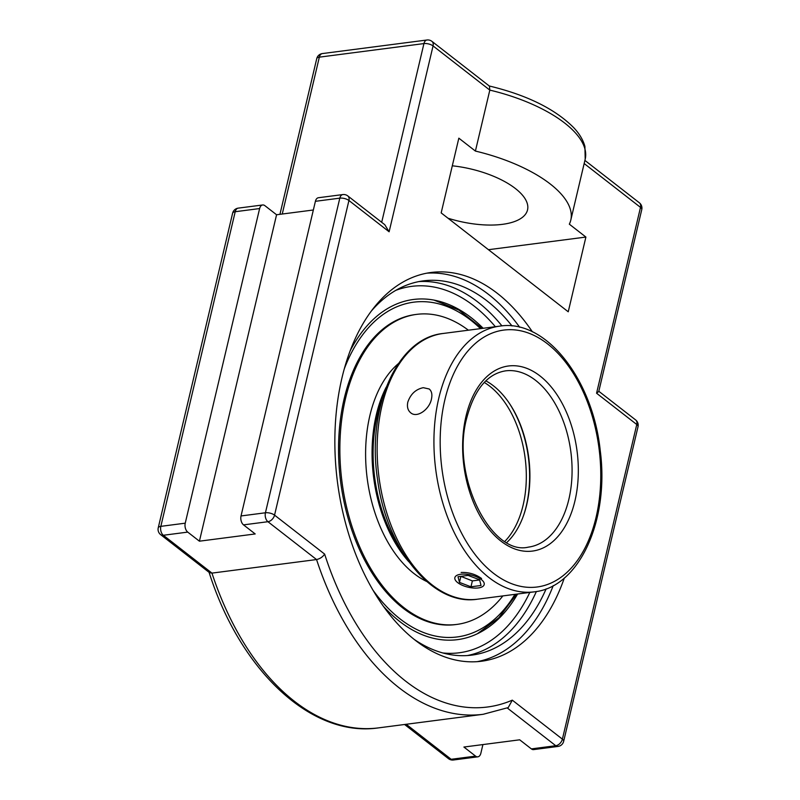 <?xml version="1.0" encoding="UTF-8"?>
<svg xmlns="http://www.w3.org/2000/svg" width="800" height="800" viewBox="0 0 800 800"><rect width="100%" height="100%" fill="white"/><g stroke="black" fill="none" stroke-linecap="round" stroke-linejoin="round"><path stroke-width="1.2" d="M564.32 578.01A196 119.86 -97.4 0 1 481.57 661.23A196 119.86 -97.4 0 1 364.83 575A196 119.86 -97.4 0 1 341.98 377.83A196 119.86 -97.4 0 1 431.15 272.48A196 119.86 -97.4 0 1 532.39 331.83M519.7 327.27A196 119.86 82.6 0 0 426.81 273.17M477.2 661.66A196 119.86 82.6 0 0 553.22 585.65M512.03 325.96A188.69 115.39 82.6 0 0 487.12 300.97A188.69 115.39 82.6 0 0 423.37 280.86A188.69 115.39 82.6 0 0 371.39 310.99M413.96 639.24A188.69 115.39 82.6 0 0 471.92 655.11A188.69 115.39 82.6 0 0 546.14 588.87M517.62 594A171.51 104.88 -97.4 0 1 478.88 633.01A171.51 104.88 -97.4 0 1 399.56 621.37A171.51 104.88 -97.4 0 1 383.34 606.21M350.2 350.74A171.51 104.88 -97.4 0 1 435.74 300.45A171.51 104.88 -97.4 0 1 483.15 328.28M596.57 393.23L598.77 391.48L641.76 209.6A6.67 2.77 -166.7 0 0 640.5 207.38L596.57 393.23L636.77 424.51L562.39 739.14L512.3 700.16L508.22 707.59L483.14 714.3L378.54 727.87A248.84 152.17 -97.4 0 1 211.95 573.11L316.55 559.55A248.84 152.17 82.6 0 0 483.14 714.3M512.3 700.16A242.17 148.1 -97.4 0 1 324.64 554.11C322.7 556.97 320 558.78 316.55 559.55L267.93 521.71A6.67 4.08 82.6 0 1 265.43 512.78L241.03 515.95A6.67 4.08 82.6 0 0 243.52 524.87L255.19 533.95L199.41 541.19L187.74 532.11A6.67 4.08 -97.4 0 1 185.24 523.18L259.62 208.55A6.67 4.08 -97.4 0 1 262.65 204.97A6.67 4.08 -97.4 0 1 264.9 205.68L276.57 214.76L313.35 209.99M482.91 744.58L480.86 753.25A6.67 4.08 -97.4 0 1 477.82 756.83A6.67 4.08 -97.4 0 1 475.57 756.12L463.9 747.04L519.69 739.81L531.36 748.89A6.67 4.08 82.6 0 0 533.61 749.6L558.02 746.43A6.67 6.67 0 0 0 563.65 741.36A6.67 2.77 -166.7 0 0 562.39 739.14A6.67 4.49 -52.1 0 1 555.76 745.72A6.67 4.08 82.6 0 0 558.02 746.43M324.64 554.11L274.55 515.13L348.93 200.5A6.67 4.49 -52.1 0 0 347.79 195.92A6.67 6.67 0 0 0 342.84 194.57L318.44 197.73A6.67 4.08 82.6 0 0 315.4 201.31L241.03 515.95M342.84 194.57A6.67 4.08 82.6 0 0 339.81 198.15A6.67 2.77 -166.7 0 1 348.93 200.5L389.12 231.78L384.77 224.69L347.79 195.92M475.41 151.07L458.84 138.17L441.17 212.9L568.24 311.79L585.9 237.06L569.33 224.17A108.87 45.26 -166.7 0 0 570.79 220.12A108.87 45.26 -166.7 0 0 475.41 151.07L489.82 90.11L489.44 86.12L431.92 41.35A6.67 6.67 0 0 0 426.97 40A6.67 4.08 82.6 0 0 423.94 43.58L381.69 222.3M232.61 213.21L158.24 527.84A6.67 6.67 0 0 0 160.63 534.63L209.51 572.67L211.95 573.11L163.33 535.27A6.67 4.08 -97.4 0 1 160.84 526.35L235.21 211.72A6.67 4.08 -97.4 0 1 238.24 208.13A6.67 6.67 0 0 0 232.61 213.21A6.67 2.77 13.3 0 1 235.21 211.72L259.62 208.55M276.57 214.76L199.41 541.19M452.31 165.81A64.43 26.79 13.3 0 1 527.54 209.9A64.43 26.79 13.3 0 1 448.01 218.22M488.46 249.7L585.9 237.06M381.94 400.07A116.39 71.18 82.6 0 0 401.44 550.41M386.23 387.14A118.09 72.21 82.6 0 0 408.89 561.82M468.38 330.2A156.32 95.59 82.6 0 0 416.66 314.37L415.33 314.55A156.32 95.59 82.6 0 0 338.75 439.06A156.32 95.59 82.6 0 0 402.74 607.92A156.32 95.59 82.6 0 0 455.55 624.59L456.88 624.41A156.32 95.59 82.6 0 0 502.85 595.92M416.66 314.37A156.32 95.59 82.6 0 0 340.08 438.88A156.32 95.59 82.6 0 0 404.06 607.75A156.32 95.59 82.6 0 0 456.88 624.41M398.42 363.59A118.09 72.21 82.6 0 0 366.13 467.99A118.09 72.21 82.6 0 0 414.11 573.64A118.09 72.21 82.6 0 0 426.68 581.48M481.35 579.56A15.07 6.26 13.3 0 1 484.19 584.56A15.07 6.26 13.3 0 1 473.46 588.03A15.07 6.26 13.3 0 1 457.7 582.63A15.07 6.26 13.3 0 1 454.86 577.63A15.07 6.26 13.3 0 1 465.58 574.16A15.07 6.26 13.3 0 1 481.35 579.56M468.07 575.4L479.59 579.79L481.04 585.49L470.97 586.8L459.46 582.4L458.01 576.71L468.07 575.4M460.81 576.34L472.37 580.9L479.63 579.96M459.46 582.4L460.85 576.5M470.97 586.8L472.37 580.9M506.81 542.48A88.87 54.35 82.6 0 0 523.73 514.98A88.87 54.35 82.6 0 0 526.68 504.82A88.87 54.35 82.6 0 0 509.22 403.13A88.87 54.35 82.6 0 0 485.85 380.86M508.87 402.62A90.62 55.42 -97.4 0 1 526.33 505.79A90.62 55.42 -97.4 0 1 523.52 515.56M423.27 387.68L429.21 389C431.7 391.1 432.45 394.47 431.44 399.1C429.48 409.33 417.1 418.43 410.7 412.79C407.83 410.39 406.86 406.84 407.8 402.16C410.58 394.1 415.73 389.27 423.27 387.68M461.15 572.46C468.8 572.18 475.61 574.2 481.59 578.52M501.93 325.89A188.69 115.39 82.6 0 0 478.02 302.15A188.69 115.39 82.6 0 0 418.84 281.59M467.35 655.55A188.69 115.39 82.6 0 0 536.38 591.52M395.8 290.36A184.74 112.98 -97.4 0 1 495.35 326.7M529.82 592.42A184.74 112.98 -97.4 0 1 442.83 652.96M158.24 527.84A6.67 2.77 13.3 0 1 160.84 526.35L185.24 523.18M160.63 534.63A6.67 4.49 -52.1 0 0 163.33 535.27L187.74 532.11M475.57 756.12L451.17 759.29A6.67 4.49 127.9 0 1 448.47 758.65A6.67 6.67 0 0 0 453.42 760A6.67 4.08 -97.4 0 1 451.17 759.29L406.19 724.28M426.97 40L322.37 53.57A6.67 6.67 0 0 0 316.74 58.64A6.67 2.77 13.3 0 1 319.34 57.15L423.94 43.58A6.67 2.77 -166.7 0 1 433.06 45.93A6.67 4.49 -52.1 0 0 431.92 41.35M322.37 53.57A6.67 4.08 82.6 0 0 319.34 57.15L282.25 214.02M641.76 209.6A6.67 6.67 0 0 0 639.37 202.8A6.67 4.49 127.9 0 1 640.5 207.38L584.16 163.54M635.63 419.93A6.67 4.49 127.9 0 1 636.77 424.51A6.67 2.77 -166.7 0 1 638.02 426.72A6.67 6.67 0 0 0 635.63 419.93L598.81 391.28M315.4 201.31L339.81 198.15L265.43 512.78A6.67 2.77 -166.7 0 1 274.55 515.13A6.67 4.49 127.9 0 1 267.93 521.71L243.52 524.87M507.27 707.98L555.76 745.72L531.36 748.89M389.12 231.78L433.06 45.93L489.82 90.11A108.87 45.26 13.3 0 1 585.2 159.16L570.79 220.12M484.26 382.45A88.87 54.35 -97.4 0 1 489.83 386.27A88.87 54.35 -97.4 0 1 523.09 505.29A88.87 54.35 -97.4 0 1 504.87 541.34M514.94 594.35A168.79 103.22 -97.4 0 1 400.13 618.96A168.79 103.22 -97.4 0 1 372.99 590.19M344.28 368.87A168.79 103.22 -97.4 0 1 480.47 328.63M505.55 370.86A88.87 54.35 -97.4 0 1 570.88 452A88.87 54.35 -97.4 0 1 528.42 547.12C491.39 556.25 450.45 476.19 466.85 417.63C474.49 389.38 487.39 373.79 505.55 370.86M466.02 416.16A93.31 57.06 82.6 0 0 530.79 551.25A93.31 57.06 82.6 0 0 564.61 408.2A93.31 57.06 82.6 0 0 466.02 416.16M444.88 399.71A129.53 79.21 -97.4 0 1 547.57 343.89A129.53 79.21 -97.4 0 1 596.06 517.37A129.53 79.21 -97.4 0 1 493.37 573.18A129.53 79.21 -97.4 0 1 444.88 399.71M477.43 599.21A133.97 81.93 -97.4 0 1 397.63 540.28A133.97 81.93 -97.4 0 1 382.01 405.51A133.97 81.93 -97.4 0 1 442.96 333.5C396.52 338.06 366.47 408.71 377.57 479.59C386.41 549.01 432.52 606.38 477.43 599.21L534.22 591.85C579.47 587.32 609.42 520.09 600.25 450.71C592.9 379.34 545.81 318.69 499.75 326.13A133.97 81.93 82.6 0 0 438.8 398.14A133.97 81.93 82.6 0 0 454.42 532.91A133.97 81.93 82.6 0 0 534.22 591.85M638.02 426.72L563.65 741.36M584.9 160.41L639.37 202.8M489.04 85.93C526.9 95.03 555.16 108.98 573.82 127.78C579.42 133.74 583.12 139.96 584.91 146.42L585.2 159.16M316.74 58.64L279.94 214.32M262.65 204.97L238.24 208.13M453.42 760L477.82 756.83M404.58 724.49L448.47 758.65M378.54 727.87C311.21 737.88 239.97 670.36 208.94 571.87M482.14 328.41L458.87 310.05L434.03 300.11M477.31 633.78L498.79 617.83L516.61 594.13M499.75 326.13L442.96 333.5"/></g></svg>

